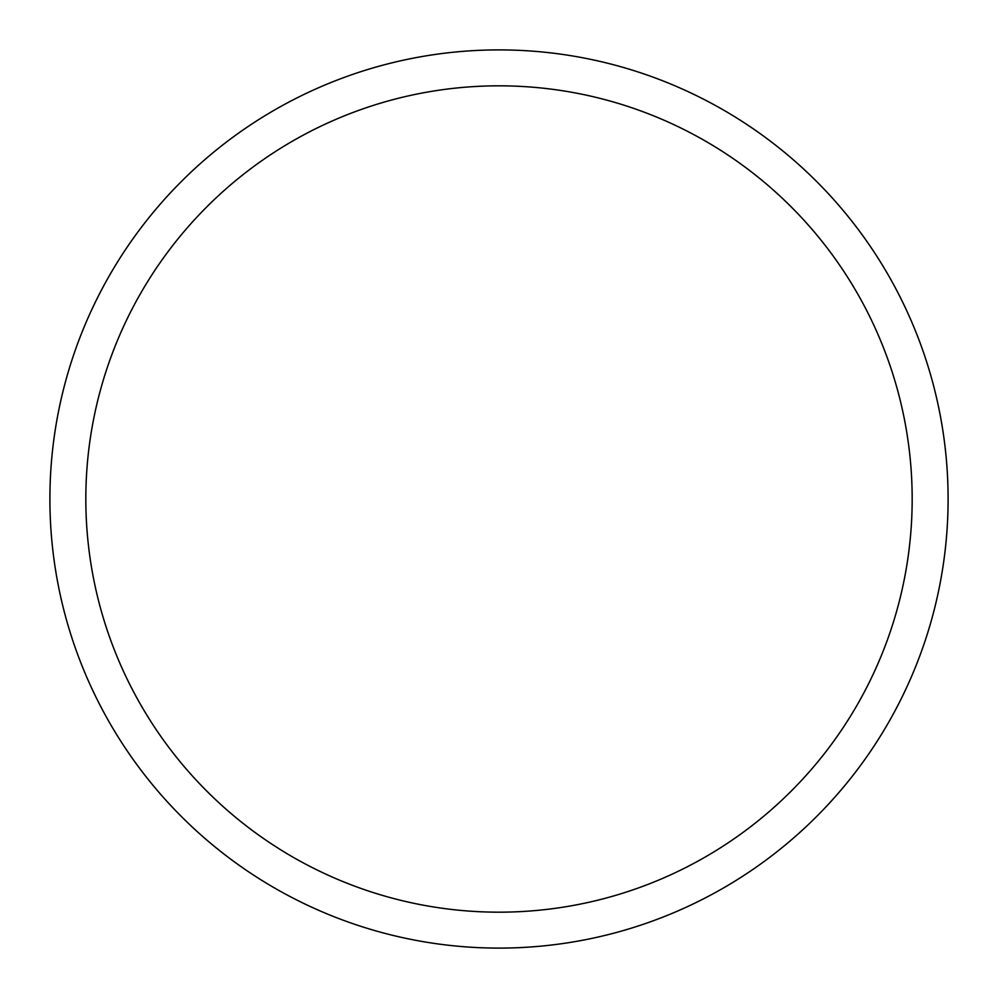 <?xml version="1.0" encoding="UTF-8"?>
<svg xmlns="http://www.w3.org/2000/svg" width="998" height="998" viewBox="0 0 998 998"><rect width="100%" height="100%" fill="white"/><g stroke="black" fill="none" stroke-linecap="round" stroke-linejoin="round"><path stroke-width="1.5" d="M912.172 499A413.172 413.172 0 0 1 292.414 856.82A413.172 413.172 0 0 1 292.414 141.18A413.172 413.172 0 0 1 912.172 499M948.1 499A449.1 449.1 0 0 1 274.45 887.933A449.1 449.1 0 0 1 274.45 110.067A449.1 449.1 0 0 1 948.1 499"/></g></svg>
